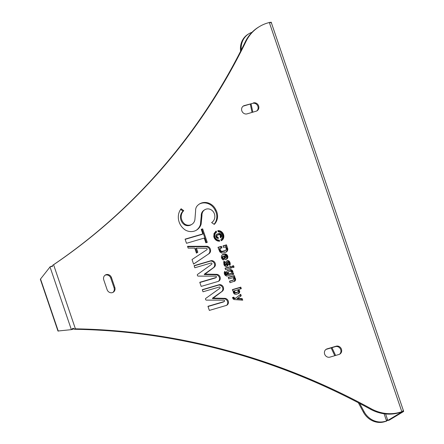 <?xml version="1.0" encoding="UTF-8"?>
<svg xmlns="http://www.w3.org/2000/svg" width="444" height="444" viewBox="0 0 444 444"><rect width="100%" height="100%" fill="white"/><g stroke="black" fill="none" stroke-linecap="round" stroke-linejoin="round"><path stroke-width="0.67" d="M401.642 412.121L387.662 420.524L389.199 420.135A3.097 0.294 -18.8 0 0 389.616 419.913L403.457 411.588A3.097 0.294 -18.8 0 0 403.651 411.433L401.592 411.982M339.471 354.29A4.39 3.996 59 0 0 340.415 348.951A4.39 3.996 59 0 0 335.448 346.631L326.373 349.3A4.39 3.996 59 0 0 325.896 349.478M112.826 292.452A4.39 3.996 59 0 0 114.069 287.801L114.796 287.362L111.488 277.633A4.39 3.996 59 0 0 105.367 275.002A4.39 3.996 59 0 0 103.774 279.898L107.087 289.627A4.39 3.996 59 0 0 113.209 292.257A4.39 3.996 59 0 0 114.796 287.362M105.017 275.247A4.39 3.996 59 0 1 110.756 278.072L114.069 287.801M196.143 230.336A12.288 11.194 59 0 0 200.394 224.62L201.249 215.978L201.976 215.534L201.126 224.181L200.394 224.62M214.064 224.259A12.377 11.272 59 0 0 215.174 210.334L215.901 209.895A12.377 11.272 59 0 1 214.252 224.392L211.622 222.577A7.848 7.148 59 0 0 214.718 215.124A6.86 6.249 59 0 0 204.839 209.707L204.107 210.145A6.86 6.249 59 0 0 201.249 215.978M215.174 210.334A12.043 10.972 59 0 0 199.228 204.129M180.647 209.39L183.039 211.133A8.741 7.964 59 0 0 184.465 224.786A7.415 6.749 59 0 0 191.114 224.786L191.847 224.348A7.415 6.749 59 0 0 194.922 219.347L195.61 211.005A8.014 7.298 59 0 1 196.498 206.815A12.043 10.972 59 0 1 199.589 203.901A12.043 10.972 59 0 1 215.901 209.895M224.964 258.353L225.841 257.842L224.964 258.353L224.403 256.71L223.965 256.837M222.155 254.884L224.442 254.373L226.335 255.356L227.123 257.403L226.279 259.352M225.841 257.842L226.362 256.615L225.485 255.544L222.561 256.449L222.083 257.642L223.193 259.141L222.949 259.79M215.679 231.418L216.234 231.085L216.611 232.19L215.101 233.228L214.308 234.393L214.236 237.484L215.795 239.666L218.548 240.537L218.775 241.22M215.878 232.628L215.507 231.546M240.01 294.805L240.498 296.237L236.857 298.868L241.464 299.073L241.819 300.116M232.551 297.735L233.083 297.58L233.633 298.546L234.959 298.69L240.704 294.25L241.231 295.798L237.584 298.429L242.196 298.634L242.724 300.177L234.088 299.556L233.106 298.906L232.478 297.536L233.81 297.141L234.277 298.057L235.692 298.251M234.21 277.278L233.483 277.716L234.299 278.249L234.837 279.459L234.227 281.452L234.948 281.019L230.014 282.695L229.498 281.174L233.522 279.953L233.944 278.61L232.767 277.739L228.721 278.893L228.205 277.372L234.343 275.569L234.859 277.084L234.21 277.278L235.159 277.977L235.598 279.221L234.948 281.019M228.272 277.578L233.611 276.007L234.071 277.361M229.57 281.379L233.522 279.953M225.147 268.387L230.469 266.822L230.908 268.121M232.256 266.3L232.834 266.128L233.278 267.421M227.672 262.199L226.729 262.992L227.056 265.862L226.662 266.472L226.018 266.567L224.908 266.089L223.965 264.846L223.704 261.91L223.976 261.233L225.241 261.954L225.075 263.764L226.018 265.029L226.479 264.535L226.024 262.221L226.601 261.072L228.088 260.617L229.526 261.588L230.208 263.486L229.986 265.329L228.671 264.752L228.643 262.959L227.75 262.16L227.456 262.637L227.889 265.107L226.651 266.478M227.295 260.684L226.562 261.122L227.733 261.155L228.793 262.032L229.431 263.619L229.437 265.09M223.704 261.932L224.514 262.393L224.264 263.753L224.808 265.218L225.419 265.445L226.257 264.957M219.891 248.496L219.164 248.94L219.874 250.949L220.768 251.792L221.639 251.942L224.725 251.032L226.074 250.005L226.207 248.529L225.619 246.814L223.548 247.425L223.016 245.848L226.468 244.838L227.739 248.718L227.589 250.427L226.401 251.953L223.277 252.991L221.606 253.013L219.847 251.92L217.976 247.33L221.428 246.315L221.961 247.891L219.891 248.496L220.601 250.51L221.645 251.409L225.585 250.521M218.048 247.536L220.696 246.759L221.162 248.124M223.088 246.054L225.735 245.277L227.062 249.744L226.74 251.143L225.957 252.181M185.154 239.344L202.098 234.36L202.825 233.921L201.249 229.287L202.664 228.876L207.259 242.374L205.844 242.79L204.24 238.078L186.497 243.29L185.081 239.138L202.825 233.921M201.321 229.493L201.931 229.315L206.46 242.607M217.926 231.052L220.851 232.179L222.805 234.965L222.927 238.273L221.367 240.681M238.001 290.787L238.5 290.642L238.944 291.891L238.311 293.656M234.987 290.537L234.044 291.159L233.772 291.908L234.171 292.835L235.104 293.173L237.695 292.13L238.084 291.458L237.906 290.592L239.233 290.204L239.649 292.035L238.744 293.456L235.986 294.339L234.482 294.072L233.328 292.674L233.538 290.931L232.884 291.125L232.373 289.621L240.798 287.146L241.308 288.65L234.66 290.881L234.576 291.88L235.353 292.674L237.618 292.185M232.445 289.827L240.065 287.59L240.509 288.883M227.167 270.757L229.648 270.063L230.947 270.357L232.201 272.194L232.956 271.972L231.64 272.355L230.525 271.234L228.854 271.656L228.138 272.4L228.36 273.454L229.415 273.937L233.255 272.827L233.755 274.298L226.645 276.113L225.358 275.469L224.492 274.275L224.22 272.816L224.708 271.401L225.913 272.25L225.813 273.748L226.973 274.625L227.905 274.398L226.967 273.726L226.54 272.511L226.834 271.195L227.628 270.429L231.124 269.686L232.312 270.424L232.934 271.756M224.364 272.117L225.18 272.694L224.964 273.765L225.646 274.88L226.451 275.047L227.905 274.398M228.577 271.778L227.406 272.838L228.016 274.237L228.782 274.364L232.523 273.265L232.956 274.536M243.079 106.205A4.39 3.996 -121 0 1 243.556 106.027L252.63 103.363A4.39 3.996 -121 0 1 257.598 105.678A4.39 3.996 -121 0 1 256.654 111.017M193.562 264.052L208.824 253.796A4.14 3.768 59 0 0 208.858 253.779A4.14 3.768 59 0 0 210.495 249.656A4.14 3.768 59 0 0 207.231 246.276L187.523 246.309L188.139 248.113L194.75 248.146L196.453 253.136L197.813 252.231L196.431 248.163L206.288 248.285A0.81 0.738 59 0 1 206.799 249.783L192.024 259.535L193.578 264.097L208.824 253.796M208.158 254.201A4.14 3.768 59 0 0 209.762 250.072A4.14 3.768 59 0 0 206.504 246.72L187.673 246.747M196.437 253.102L197.086 252.669L195.699 248.607L196.431 248.163M199.844 282.506L215.368 277.944A0.727 0.666 59 0 0 215.418 277.911M218.348 281.357A3.719 3.385 59 0 0 219.342 277.433A3.719 3.385 59 0 0 216.073 274.792L204.329 274.542L205.056 274.098L216.805 274.353A3.719 3.385 59 0 1 220.141 277.217A3.719 3.385 59 0 1 218.731 281.163A3.719 3.385 59 0 1 218.304 281.374L201.176 286.408L199.778 282.301L216.1 277.5A0.727 0.666 59 0 0 215.623 276.151L198.191 276.107A0.738 0.672 59 0 1 197.486 275.574L197.358 275.197A0.738 0.672 59 0 1 197.586 274.398L211.599 264.335A0.727 0.666 59 0 0 211.155 262.976L194.833 267.776L194.111 265.662L211.044 260.684A3.719 3.385 59 0 1 215.018 262.865A3.719 3.385 59 0 1 214.163 267.233L213.436 267.671A3.719 3.385 59 0 0 214.286 263.303A3.719 3.385 59 0 0 210.312 261.122L194.183 265.867M204.917 273.865L204.329 274.542M204.268 274.248L213.436 267.671M208.02 306.51L223.543 301.948A0.727 0.666 59 0 0 223.593 301.92M226.518 305.361A3.719 3.385 59 0 0 227.511 301.443A3.719 3.385 59 0 0 224.248 298.801L212.498 298.546L213.231 298.107L224.975 298.357A3.719 3.385 59 0 1 228.316 301.221A3.719 3.385 59 0 1 226.901 305.167A3.719 3.385 59 0 1 226.473 305.383L209.346 310.417L207.947 306.305L224.27 301.509A0.727 0.666 59 0 0 223.798 300.161L206.366 300.116A0.738 0.672 59 0 1 205.661 299.583L205.528 299.201A0.738 0.672 59 0 1 205.755 298.407L219.774 288.345A0.727 0.666 59 0 0 219.33 286.985L203.002 291.786L202.286 289.666L219.214 284.693A3.719 3.385 59 0 1 223.188 286.868A3.719 3.385 59 0 1 222.339 291.236L221.606 291.675A3.719 3.385 59 0 0 222.461 287.312A3.719 3.385 59 0 0 218.481 285.131L202.353 289.871M213.087 297.869L212.498 298.546M212.443 298.257L221.606 291.675M216.378 234.471L218.653 233.877L220.085 234.404L221.001 236.075L220.507 237.712M220.601 237.762L220.862 237.601L220.535 237.795L220.146 236.663L220.524 235.32L219.297 234.626L217.405 235.192L216.239 236.086L216.306 237.135L217.327 237.718L217.549 238.361M402.553 411.527L399.317 412.692A41.309 37.618 59 0 1 370.407 409.19A669.069 609.312 59 0 0 74.675 329.276L75.408 328.838L53.591 264.752L52.653 265.268L52.076 266.5L50.3 266.611L40.349 279.248L57.959 331.019L71.367 329.642L73.127 328.349L74.331 328.954L75.408 328.838A669.069 609.312 59 0 1 371.14 408.752A41.309 37.618 59 0 0 400.044 412.254L401.831 411.727A3.097 0.294 -18.8 0 1 402.553 411.527L403.03 410.606L403.579 411.133L271.245 22.411M245.327 41.775L246.059 41.331A41.309 37.618 -121 0 1 259.49 26.551L258.758 26.99A41.309 37.618 -121 0 0 245.327 41.775A669.069 609.312 -121 0 1 53.18 264.974M246.059 41.331A669.069 609.312 -121 0 1 53.591 264.752M259.49 26.551A41.309 37.618 -121 0 1 267.538 23.016L269.325 22.494A3.097 0.294 161.2 0 1 270.046 22.294L271.051 22.905M220.529 237.784L220.862 237.601M220.518 237.751L221.012 237.49M220.529 237.684L221.14 237.374M220.64 237.551L221.262 237.246M220.735 237.407L221.367 237.113M220.812 237.251L221.462 236.963M220.884 237.085L221.545 236.813M220.934 236.924L221.612 236.646M220.973 236.757L221.667 236.48M221.001 236.585L221.706 236.313M221.018 236.419L221.734 236.147M221.012 236.247L221.745 235.98M221.001 236.075L221.745 235.808M220.973 235.897L221.734 235.631M220.934 235.72L221.706 235.459M220.879 235.542L221.661 235.281M220.801 235.348L221.612 235.104M220.718 235.165L221.534 234.909M220.618 234.993L221.445 234.726M220.502 234.832L221.345 234.554M220.379 234.676L221.234 234.388M220.241 234.537L221.106 234.238M220.085 234.404L220.968 234.099M219.924 234.288L220.818 233.966M219.747 234.177L220.657 233.844M219.569 234.082L220.479 233.738M219.386 234.005L220.296 233.644M219.203 233.944L220.119 233.566M219.02 233.905L219.935 233.505M218.837 233.883L219.752 233.466M218.653 233.877L219.569 233.439M218.465 233.888L219.386 233.433M218.282 233.916L219.197 233.444M218.093 233.96L219.014 233.477M216.456 234.443L218.825 233.522M216.472 234.388L217.188 234.005M216.628 234.266L217.005 234.066M217.327 237.718L218.06 237.274L218.442 238.411L217.166 238.228L216.222 237.429L215.767 236.191L216.056 234.893L216.833 234.143M217.233 237.707L218.06 237.274M217.144 237.695L217.965 237.268M217.055 237.684L217.871 237.257M216.972 237.662L217.788 237.24M216.894 237.634L217.704 237.218M216.822 237.601L217.627 237.196M216.75 237.568L217.549 237.163M216.678 237.523L217.477 237.124M216.611 237.479L217.41 237.085M216.55 237.429L217.344 237.035M216.494 237.374L217.283 236.991M216.439 237.318L217.221 236.935M216.389 237.263L217.172 236.88M216.345 237.196L217.122 236.819M216.306 237.135L217.077 236.757M216.267 237.063L217.033 236.691M216.234 236.991L216.999 236.624M216.206 236.918L216.966 236.552M216.178 236.819L216.938 236.474M216.156 236.724L216.911 236.38M216.145 236.63L216.888 236.286M216.139 236.541L216.877 236.191M216.145 236.447L216.872 236.097M216.156 236.352L216.872 236.008M216.173 236.264L216.888 235.914M216.206 236.175L216.905 235.825M216.239 236.086L216.933 235.736M216.284 235.997L216.972 235.647M216.333 235.919L217.016 235.559M216.389 235.853L217.066 235.481M216.456 235.786L217.122 235.409M216.522 235.731L217.183 235.348M224.248 298.801L224.975 298.357M222.339 291.236L213.231 298.107M218.481 285.131L219.214 284.693M215.368 277.944L216.1 277.5M216.073 274.792L216.805 274.353M214.163 267.233L205.056 274.098M210.312 261.122L211.044 260.684M206.504 246.72L207.231 246.276M197.086 252.669L197.813 252.231M253.363 102.919A4.39 3.996 -121 0 1 258.436 105.45A4.39 3.996 -121 0 1 257.032 110.817A4.39 3.996 -121 0 1 256.177 111.194L247.103 113.858A4.39 3.996 -121 0 1 242.03 111.333A4.39 3.996 -121 0 1 243.434 105.966A4.39 3.996 -121 0 1 244.289 105.589L252.63 103.363M232.157 271.972L232.889 271.534M232.09 271.745L232.817 271.306M232.012 271.545L232.745 271.106M231.923 271.356L232.656 270.918M231.824 271.184L232.551 270.74M231.707 271.018L232.44 270.579M231.579 270.862L232.312 270.424M231.441 270.723L232.173 270.285M231.291 270.59L232.023 270.152M231.124 270.468L231.857 270.03M230.947 270.357L231.679 269.919M230.763 270.263L231.496 269.824M230.58 270.185L231.313 269.747M230.397 270.124L231.124 269.686M230.208 270.08L230.941 269.641M230.025 270.057L230.758 269.619M229.837 270.052L230.569 269.608M229.648 270.063L230.381 269.619M229.459 270.091L230.192 269.652M229.271 270.135L230.003 269.697M227.25 270.735L227.977 270.291M227.261 270.679L227.8 270.357M226.557 275.019L227.289 274.581M226.451 275.047L227.184 274.608M226.346 275.064L227.078 274.62M226.246 275.064L226.973 274.625M226.14 275.064L226.873 274.62M226.04 275.047L226.773 274.603M225.941 275.019L226.673 274.581M225.841 274.98L226.573 274.542M225.746 274.936L226.473 274.497M225.646 274.88L226.379 274.442M225.558 274.814L226.285 274.37M225.469 274.742L226.201 274.298M225.391 274.658L226.118 274.22M225.313 274.575L226.046 274.137M225.247 274.486L225.979 274.048M225.186 274.392L225.918 273.954M225.13 274.292L225.863 273.854M225.086 274.187L225.813 273.748M225.041 274.076L225.774 273.632M224.997 273.92L225.724 273.476M224.964 273.765L225.696 273.321M224.953 273.609L225.68 273.165M224.953 273.454L225.68 273.016M224.964 273.299L225.696 272.86M224.997 273.149L225.73 272.705M225.041 272.993L225.774 272.555M225.102 272.844L225.835 272.405M225.18 272.694L225.913 272.25M232.523 273.265L233.255 272.827M228.882 274.337L229.615 273.898M228.782 274.364L229.515 273.92M228.682 274.375L229.415 273.937M228.582 274.386L229.315 273.942M228.488 274.381L229.221 273.942M228.388 274.37L229.121 273.931M228.294 274.348L229.026 273.909M228.199 274.32L228.932 273.881M228.105 274.281L228.838 273.843M228.016 274.237L228.743 273.793M227.927 274.176L228.654 273.737M227.844 274.115L228.571 273.676M227.766 274.048L228.494 273.604M227.694 273.976L228.427 273.532M227.633 273.898L228.36 273.454M227.572 273.815L228.305 273.371M227.522 273.726L228.255 273.288M227.483 273.632L228.21 273.193M227.445 273.537L228.177 273.099M227.411 273.432L228.144 272.993M227.389 273.332L228.122 272.888M227.378 273.227L228.105 272.788M227.372 273.127L228.099 272.688M227.372 273.032L228.105 272.594M227.389 272.932L228.116 272.494M227.406 272.838L228.138 272.4M227.439 272.744L228.172 272.305M227.478 272.655L228.205 272.211M227.522 272.561L228.255 272.122M227.572 272.477L228.305 272.039M227.633 272.4L228.36 271.961M227.694 272.333L228.427 271.894M227.766 272.272L228.499 271.833M238.517 293.578L238.894 293.351M238.334 293.651L239.033 293.229M238.428 293.534L239.161 293.096M238.545 293.39L239.272 292.946M238.644 293.223L239.377 292.785M238.739 293.046L239.466 292.607M238.817 292.857L239.549 292.418M238.878 292.668L239.61 292.23M238.922 292.474L239.649 292.035M238.944 292.285L239.677 291.841M238.955 292.085L239.688 291.647M238.944 291.891L239.677 291.447M238.916 291.691L239.649 291.253M238.878 291.492L239.605 291.048M238.817 291.286L239.544 290.848M238.728 291.059L239.455 290.615M238.628 290.848L239.355 290.409M238.5 290.642L239.233 290.204M236.807 292.674L237.54 292.23M236.719 292.713L237.451 292.274M236.624 292.746L237.357 292.302M235.303 293.134L236.03 292.69M235.203 293.157L235.936 292.718M235.104 293.173L235.836 292.735M235.009 293.179L235.736 292.74M234.909 293.179L235.642 292.735M234.815 293.162L235.542 292.724M234.715 293.14L235.448 292.701M234.621 293.112L235.353 292.674M234.526 293.073L235.253 292.629M234.426 293.023L235.159 292.579M234.338 292.962L235.07 292.524M234.249 292.901L234.981 292.463M234.171 292.835L234.904 292.391M234.099 292.757L234.832 292.319M234.038 292.679L234.765 292.241M233.977 292.596L234.71 292.158M233.927 292.507L234.66 292.069M233.883 292.413L234.615 291.974M233.849 292.319L234.576 291.88M233.816 292.213L234.549 291.775M233.794 292.108L234.521 291.669M233.777 292.008L234.51 291.569M233.772 291.908L234.504 291.464M233.777 291.802L234.51 291.364M233.788 291.708L234.521 291.264M233.81 291.608L234.543 291.17M233.844 291.508L234.571 291.07M233.883 291.414L234.615 290.975M233.927 291.32L234.66 290.881M233.982 291.236L234.715 290.798M234.044 291.159L234.776 290.72M234.11 291.092L234.837 290.654M234.182 291.031L234.909 290.587M240.065 287.59L240.798 287.146M221.279 240.704L221.778 240.432M221.506 240.515L222.011 240.265M221.723 240.315L222.239 240.076M221.928 240.099L222.455 239.877M222.122 239.865L222.66 239.66M222.3 239.627L222.855 239.427M222.461 239.372L223.032 239.183M222.605 239.111L223.193 238.933M222.727 238.844L223.338 238.672M222.833 238.561L223.46 238.4M222.927 238.273L223.565 238.123M222.999 237.973L223.726 237.534L223.654 237.834M223.049 237.668L223.782 237.224L223.726 237.534M223.088 237.357L223.82 236.913L223.782 237.224M223.104 237.046L223.837 236.608L223.82 236.913M223.11 236.741L223.843 236.302L223.837 236.608M223.099 236.436L223.832 235.997L223.843 236.302M223.071 236.136L223.804 235.697L223.832 235.997M223.027 235.836L223.759 235.398L223.804 235.697M222.971 235.542L223.704 235.104L223.759 235.398M222.894 235.253L223.626 234.815L223.704 235.104M222.805 234.965L223.537 234.526L223.626 234.815M222.699 234.676L223.432 234.238L223.537 234.526M222.577 234.393L223.31 233.955L223.432 234.238M222.444 234.121L223.177 233.677L223.31 233.955M222.294 233.849L223.027 233.411L223.177 233.677M222.128 233.588L222.86 233.15L223.027 233.411M221.95 233.333L222.683 232.895L222.86 233.15M221.756 233.083L222.488 232.645L222.683 232.895M221.55 232.839L222.283 232.401L222.488 232.645M221.328 232.606L222.283 232.401M221.095 232.384L222.061 232.168M220.851 232.179L221.822 231.946M220.596 231.99L221.578 231.735M220.335 231.818L221.328 231.546M220.069 231.663L221.068 231.374M219.791 231.524L220.801 231.224M219.503 231.402L220.524 231.085M219.208 231.302L220.235 230.963M218.903 231.213L219.941 230.858M218.598 231.141L219.636 230.775M218.298 231.091L219.33 230.702M217.993 231.052L219.025 230.647M217.882 230.924L218.726 230.614M217.832 230.78L218.426 230.597M217.788 230.652L218.132 230.597M220.923 239.605L222.527 237.651L222.527 234.821L220.773 232.484L218.159 231.735L217.843 230.619M220.829 239.655L221.206 240.765M201.931 229.315L202.664 228.876M221.489 251.948L222.222 251.509M221.639 251.942L222.366 251.498M221.345 251.948L222.078 251.504M221.201 251.926L221.933 251.487M221.057 251.898L221.789 251.454M220.912 251.853L221.645 251.409M220.768 251.792L221.501 251.348M220.629 251.715L221.356 251.276M220.49 251.631L221.223 251.193M220.363 251.537L221.095 251.099M220.246 251.437L220.979 250.999M220.135 251.326L220.868 250.888M220.041 251.21L220.768 250.771M219.952 251.082L220.685 250.644M219.874 250.949L220.601 250.51M219.802 250.805L220.535 250.366M219.747 250.655L220.479 250.216M220.696 246.759L221.428 246.315M226.074 252.131L226.623 251.798M226.096 252.064L226.829 251.62M226.285 251.865L227.017 251.426M226.451 251.643L227.184 251.204M226.607 251.404L227.339 250.965M226.74 251.143L227.472 250.705M226.856 250.871L227.589 250.427M226.945 250.594L227.678 250.15M227.006 250.311L227.739 249.872M227.045 250.028L227.778 249.589M227.062 249.744L227.789 249.3M227.045 249.45L227.778 249.012M227.012 249.162L227.739 248.718M226.945 248.862L227.678 248.424M226.856 248.562L227.589 248.124M225.735 245.277L226.468 244.838M224.725 251.032L225.458 250.594M224.592 251.093L225.324 250.649M224.453 251.138L225.186 250.699M221.933 251.881L222.666 251.437M221.784 251.915L222.516 251.476M226.912 266.378L227.217 266.195M226.762 266.439L227.334 266.095M226.712 266.422L227.445 265.984M226.812 266.3L227.544 265.862M226.906 266.167L227.639 265.723M226.989 266.017L227.717 265.579M227.056 265.862L227.789 265.423M227.112 265.706L227.844 265.268M227.156 265.545L227.889 265.107M227.184 265.384L227.916 264.946M227.195 265.223L227.927 264.785M227.2 265.057L227.927 264.618M227.184 264.89L227.916 264.452M227.156 264.724L227.889 264.28M227.117 264.546L227.85 264.108M226.751 263.203L227.483 262.765M226.74 263.164L227.472 262.72M226.734 263.12L227.461 262.682M226.729 263.076L227.456 262.637M226.729 263.037L227.456 262.593M226.729 262.992L227.461 262.554M226.74 262.948L227.467 262.509M226.751 262.909L227.478 262.471M226.762 262.87L227.495 262.426M226.801 262.787L227.533 262.349M226.823 262.754L227.556 262.315M226.845 262.72L227.578 262.282M226.873 262.693L227.606 262.249M226.906 262.665L227.639 262.221M229.748 265.223L230.086 265.024M229.493 265.112L230.159 264.713M229.476 264.846L230.203 264.408M229.498 264.541L230.231 264.102M229.498 264.23L230.231 263.792M229.476 263.925L230.208 263.486M229.431 263.619L230.164 263.175M229.359 263.309L230.092 262.87M229.271 263.003L229.998 262.559M229.187 262.787L229.92 262.343M229.104 262.576L229.831 262.138M229.004 262.382L229.737 261.943M228.904 262.199L229.631 261.76M228.793 262.032L229.526 261.588M228.671 261.871L229.404 261.433M228.549 261.721L229.276 261.283M228.416 261.588L229.143 261.15M228.272 261.466L229.004 261.028M228.099 261.338L228.827 260.9M227.916 261.233L228.649 260.795M227.733 261.155L228.466 260.711M227.55 261.094L228.277 260.656M227.356 261.055L228.088 260.617M227.162 261.039L227.894 260.6M226.967 261.044L227.7 260.606M226.767 261.072L227.5 260.634M226.64 261.033L227.134 260.739M225.497 265.418L226.224 264.974M225.458 265.434L226.19 264.99M225.419 265.445L226.151 265.007M225.291 265.468L226.018 265.029M225.164 265.457L225.891 265.018M225.041 265.412L225.768 264.974M224.919 265.334L225.652 264.89M224.808 265.218L225.541 264.779M224.703 265.074L225.43 264.635M224.597 264.89L225.33 264.452M224.503 264.68L225.23 264.241M224.409 264.43L225.141 263.991M224.342 264.202L225.075 263.764M224.292 263.98L225.025 263.536M224.264 263.753L224.997 263.309M224.259 263.525L224.991 263.087M224.27 263.298L225.003 262.859M224.303 263.07L225.03 262.632M224.353 262.842L225.08 262.404M224.42 262.62L225.152 262.176M224.514 262.393L225.241 261.954M232.834 266.128L233.566 265.69L234.077 267.188L232.695 267.593L232.184 266.095L233.566 265.69M230.469 266.822L231.196 266.383L231.707 267.882L225.585 269.686L225.075 268.182L231.196 266.383M234.426 281.368L234.809 281.141M234.343 281.324L235.076 280.886M234.46 281.174L235.192 280.736M234.565 281.008L235.298 280.569M234.66 280.83L235.392 280.386M234.737 280.641L235.47 280.197M234.798 280.447L235.531 280.009M234.843 280.253L235.575 279.814M234.87 280.059L235.598 279.62M234.876 279.859L235.609 279.42M234.865 279.659L235.598 279.221M234.837 279.459L235.57 279.021M234.793 279.254L235.525 278.815M234.732 279.048L235.464 278.61M234.643 278.815L235.376 278.377M234.543 278.61L235.27 278.166M234.426 278.416L235.159 277.977M234.299 278.249L235.031 277.811M234.16 278.099L234.893 277.661M234.01 277.972L234.743 277.533M233.844 277.866L234.576 277.428M233.672 277.783L234.399 277.339M233.611 276.007L234.343 275.569M232.706 280.442L233.433 280.003M232.612 280.48L233.344 280.042M232.517 280.514L233.244 280.075M240.498 296.237L241.231 295.798M236.857 298.868L237.584 298.429M233.944 298.618L234.676 298.179M233.833 298.607L234.565 298.168M233.727 298.579L234.46 298.14M233.633 298.546L234.365 298.102M233.55 298.496L234.277 298.057M233.472 298.435L234.204 297.996M233.405 298.368L234.138 297.93M233.344 298.29L234.077 297.846M233.294 298.196L234.027 297.758M233.255 298.096L233.988 297.658M233.083 297.58L233.81 297.141M241.464 299.073L242.196 298.634M218.27 240.543L219.275 240.099L219.652 241.209L219.059 241.231L217.277 240.887L215.684 239.921L214.474 238.467L213.78 236.735L214.041 233.422L216.234 231.085M218.498 240.543L219.225 240.104M218.037 240.531L218.997 240.104M217.804 240.504L218.77 240.093M217.566 240.465L218.531 240.065M217.327 240.409L218.298 240.026M217.088 240.343L218.054 239.971M216.855 240.265L217.815 239.904M216.628 240.171L217.588 239.827M216.411 240.065L217.36 239.732M216.2 239.943L217.144 239.621M215.995 239.81L216.933 239.505M215.795 239.666L216.728 239.372M215.601 239.505L216.528 239.222M215.412 239.333L216.333 239.061M215.235 239.15L216.145 238.889M215.068 238.961L215.967 238.706M214.918 238.767L215.801 238.522M214.774 238.567L215.645 238.328M214.641 238.361L215.507 238.128M214.524 238.156L215.373 237.923M214.413 237.94L215.257 237.712M214.319 237.712L215.146 237.496M214.236 237.484L215.051 237.274M214.163 237.251L214.968 237.046M214.102 237.018L214.896 236.813M214.058 236.78L214.835 236.58M214.025 236.541L214.785 236.341M214.002 236.302L214.752 236.103M213.997 236.064L214.735 235.864M214.002 235.82L214.724 235.62M214.019 235.575L214.73 235.381M214.052 235.326L214.752 235.131M214.097 235.081L214.785 234.887M214.152 234.843L214.829 234.643M214.224 234.615L214.885 234.404M214.308 234.393L214.957 234.177M214.408 234.177L215.04 233.955M214.519 233.971L215.14 233.738M214.646 233.772L215.251 233.533M214.785 233.583L215.379 233.333M214.94 233.4L215.518 233.144M215.101 233.228L215.667 232.961M215.273 233.067L215.834 232.789M215.445 232.922L216 232.628M215.629 232.789L216.178 232.484M215.717 231.391L216.195 231.102M218.548 240.537L219.275 240.099M226.44 259.285L224.958 259.751L223.893 256.632L225.136 256.271L225.691 257.914M226.335 259.302L226.901 259.007M226.484 259.141L227.067 258.863M226.623 258.963L227.217 258.702M226.751 258.763L227.356 258.525M226.862 258.552L227.483 258.325M226.956 258.325L227.594 258.108M227.028 258.103L227.689 257.886M227.078 257.87L227.761 257.659M227.112 257.637L227.811 257.431M227.123 257.403L227.844 257.198M227.112 257.165L227.85 256.965M227.078 256.926L227.839 256.726M227.023 256.682L227.811 256.488M226.951 256.438L227.755 256.244M226.856 256.194L227.683 255.999M226.751 255.966L227.589 255.755M226.629 255.75L227.483 255.528M226.49 255.544L227.356 255.311M226.335 255.356L227.217 255.106M226.163 255.183L227.067 254.917M225.979 255.017L226.895 254.739M225.78 254.873L226.712 254.579M225.569 254.739L226.512 254.434M225.341 254.623L226.296 254.295M225.119 254.529L226.074 254.184M224.897 254.456L225.852 254.09M224.67 254.401L225.624 254.012M224.442 254.373L225.402 253.962M224.214 254.368L225.175 253.935M223.987 254.379L224.947 253.924M223.759 254.418L224.72 253.94M223.532 254.473L224.492 253.974M222.361 254.817L224.259 254.035M222.183 254.862L223.088 254.379M222.383 254.706L222.855 254.456M223.193 259.141L223.926 258.702L223.426 260.04L223.121 259.89L221.945 258.841L221.34 257.204L221.55 255.744L222.633 254.556M223.027 259.052L223.926 258.702M222.877 258.952L223.759 258.613M222.738 258.846L223.604 258.513M222.611 258.73L223.465 258.408M222.494 258.602L223.343 258.291M222.394 258.469L223.227 258.164M222.305 258.325L223.127 258.031M222.233 258.175L223.038 257.886M222.167 258.014L222.96 257.736M222.128 257.886L222.899 257.576M222.1 257.764L222.86 257.448M222.083 257.642L222.833 257.326M222.072 257.52L222.81 257.204M222.072 257.403L222.805 257.082M222.078 257.287L222.799 256.965M222.094 257.17L222.81 256.848M222.122 257.059L222.827 256.732M222.161 256.954L222.855 256.621M222.205 256.848L222.888 256.51M222.261 256.749L222.938 256.41M222.322 256.66L222.993 256.31M222.394 256.582L223.055 256.221M222.472 256.51L223.127 256.144M224.403 256.71L225.136 256.271M204.839 209.707A6.86 6.249 59 0 0 201.976 215.534M184.465 224.786L185.198 224.342A7.415 6.749 59 0 0 191.847 224.348M183.039 211.133L183.772 210.695A8.741 7.964 59 0 0 185.198 224.342M183.772 210.695L181.119 208.758A14.424 13.137 59 0 0 185.376 230.053A12.288 11.194 59 0 0 196.514 230.12A12.288 11.194 59 0 0 201.126 224.181M338.994 354.462L329.92 357.131A4.39 3.996 59 0 1 324.847 354.606A4.39 3.996 59 0 1 326.251 349.234A4.39 3.996 59 0 1 327.106 348.862L336.175 346.192A4.39 3.996 59 0 1 341.253 348.718A4.39 3.996 59 0 1 339.849 354.09A4.39 3.996 59 0 1 338.994 354.462M270.368 22.455L271.145 22.2L271.145 22.944M271.145 22.2L271.295 22.883M387.662 420.524L386.918 419.952L387.484 419.957L386.607 421.123A3.097 0.294 -18.8 0 1 385.797 421.378L384.354 421.8A18.587 16.928 -121 0 1 363.436 412.215A1042.995 949.838 -121 0 1 358.358 402.747M387.113 419.88L386.607 421.123L385.087 421.362A18.587 16.928 -121 0 1 364.163 411.777A1042.995 949.838 -121 0 1 359.69 403.446M252.009 32.307A18.587 16.928 59 0 0 248.956 33.716A18.587 16.928 59 0 0 241.247 49.983M248.956 33.716L248.229 34.155A18.587 16.928 59 0 0 240.615 51.232M251.054 103.824A1042.995 949.838 59 0 0 252.83 112.177M250.283 104.051A1042.995 949.838 59 0 0 252.053 112.404M335.614 355.455A1042.995 949.838 -121 0 1 331.962 347.658M334.787 355.7A1042.995 949.838 -121 0 1 331.141 347.896M73.127 328.349L72.527 328.488L73.443 328.36L73.321 329.132L71.656 329.565M49.994 266.866L71.367 329.642L71.728 329.548M73.715 328.643L74.331 328.954M74.276 329.187L74.675 329.276M52.442 266.672L51.893 266.195L50.3 266.611M387.801 420.451L385.592 413.947M370.407 409.19L371.14 408.752M399.317 412.692L400.044 412.254M243.556 106.027L244.289 105.589M226.784 262.831L227.511 262.387M110.756 278.072L111.488 277.633M335.448 346.631L336.175 346.192M326.373 349.3L327.106 348.862M401.831 411.727L269.325 22.494M386.53 420.934L384.088 413.769M364.163 411.777L363.436 412.215M385.087 421.362L384.354 421.8M58.281 331.135L40.515 278.954M212.382 298.296L213.109 297.852M215.396 277.927L216.128 277.489M204.207 274.287L204.939 273.848"/></g></svg>

